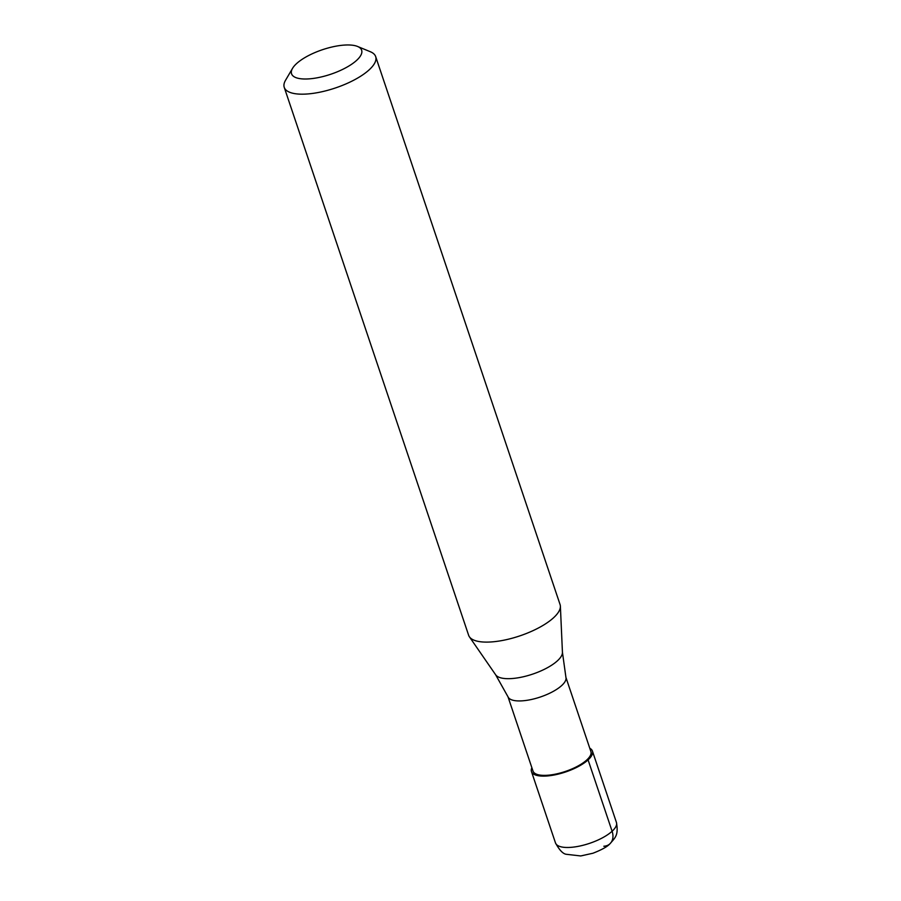 <?xml version="1.0" encoding="UTF-8"?>
<svg xmlns="http://www.w3.org/2000/svg" width="901" height="901" viewBox="0 0 901 901"><rect width="100%" height="100%" fill="white"/><g stroke="black" fill="none" stroke-linecap="round" stroke-linejoin="round"><path stroke-width="1.35" d="M603.839 846.242A16.072 11.814 -132.5 0 0 612.106 831.251L588.083 759.892A32.154 11.262 -18.6 0 0 592.419 751.062A32.154 11.262 -18.6 0 0 589.772 748.247M588.083 759.892A32.154 11.262 161.4 0 1 555.343 774.77A32.154 11.262 161.4 0 1 531.477 771.571A32.154 11.262 161.4 0 1 531.872 767.731M507.995 696.788L532.998 771.065A30.544 10.699 161.4 0 0 555.669 774.094A30.544 10.699 161.4 0 0 586.776 759.96A30.544 10.699 -18.6 0 0 590.898 751.58L565.896 677.304M562.438 652.313A35.409 12.4 -18.6 0 1 557.437 660.793A35.409 12.4 161.4 0 1 523.042 676.831A35.409 12.4 161.4 0 1 495.651 674.793L508.074 696.946A30.544 10.699 161.4 0 0 531.083 699.559A30.544 10.699 161.4 0 0 561.728 685.515A30.544 10.699 -18.6 0 0 565.941 677.473L562.438 652.313L560.377 606.204A48.226 16.894 -18.6 0 0 560.062 604.526L375.672 56.594A48.226 16.894 -18.6 0 0 370.334 51.729L357.551 46.458A36.975 12.952 -18.6 0 0 296.53 63.633A36.975 12.952 161.4 0 0 292.543 68.341L285.549 80.257A48.226 16.894 161.4 0 0 284.243 87.363A48.226 16.894 161.4 0 0 320.046 92.15A48.226 16.894 161.4 0 0 369.173 69.828A48.226 16.894 -18.6 0 0 375.672 56.594M495.651 674.793L469.41 636.816A48.226 16.894 161.4 0 0 506.711 639.586A48.226 16.894 161.4 0 0 553.563 617.759A48.226 16.894 -18.6 0 0 560.377 606.204M292.543 68.341A36.975 12.952 161.4 0 0 312.579 78.522A36.975 12.952 161.4 0 0 356.661 60.333A36.975 12.952 -18.6 0 0 357.551 46.458M469.41 636.816A48.226 16.894 161.4 0 1 468.644 635.295L284.243 87.363M555.489 842.942A32.154 11.262 161.4 0 0 579.354 846.129A32.154 11.262 161.4 0 0 612.106 831.251A32.154 11.262 -18.6 0 0 616.43 822.422C618.705 835.34 615.27 837.592 609.898 843.82C607.409 846.647 601.755 849.789 592.948 853.236L580.74 855.95L566.357 854.294C563.035 853.923 559.42 850.139 555.489 842.942L531.477 771.571M616.43 822.422L592.419 751.062"/></g></svg>
